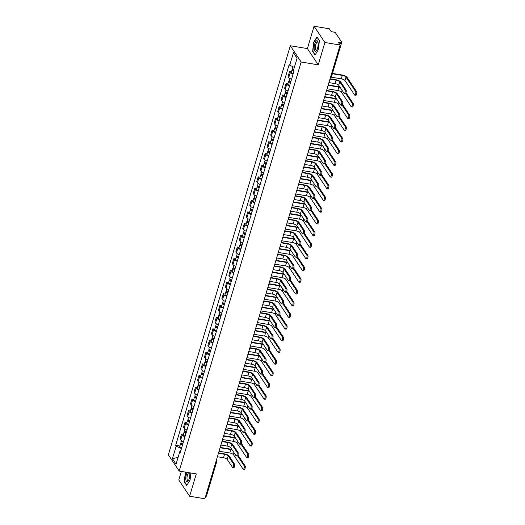 <?xml version="1.0" encoding="UTF-8"?>
<svg xmlns="http://www.w3.org/2000/svg" width="525" height="525" viewBox="0 0 525 525"><rect width="100%" height="100%" fill="white"/><g stroke="black" fill="none" stroke-linecap="round" stroke-linejoin="round"><path stroke-width="0.79" d="M181.342 471.424L178.789 479.975L189.623 496.23L204.868 498.75L340.128 45.025L324.89 42.499L314.055 26.25L307.394 48.582L290.318 45.76L168.368 454.821L179.202 471.069L301.153 62.009L318.229 64.837L324.89 42.499M314.055 26.25L329.293 28.77L331.209 31.644L333.585 32.038A1.654 0.538 16.6 0 1 335.547 32.944L341.683 42.144A1.654 0.538 16.6 0 1 341.736 42.361L331.616 76.309A1.654 0.538 -163.4 0 1 330.737 76.525M189.623 496.23L196.284 473.898L179.202 471.069M216.543 461.921A1.654 0.538 -163.4 0 1 216.595 462.138L206.476 496.086A1.654 0.538 -163.4 0 1 205.597 496.302M339.931 44.73L340.581 42.538L338.212 42.144L340.128 45.025M340.581 42.538A1.654 0.538 16.6 0 0 341.736 42.361M293.029 74.255A3.8 1.234 -163.4 0 1 290.227 72.608L289.564 71.617L288.094 76.565L288.75 77.556A3.8 1.234 16.6 0 0 291.559 79.203M291.428 71.925L289.564 71.617M289.544 85.949A3.8 1.234 -163.4 0 1 286.742 84.302L286.079 83.311L284.609 88.259L285.265 89.25A3.8 1.234 16.6 0 0 288.067 90.897M287.943 83.619L286.079 83.311M286.059 97.643A3.8 1.234 -163.4 0 1 283.257 95.996L282.594 95.005L281.118 99.947L281.781 100.938A3.8 1.234 16.6 0 0 284.583 102.585M284.458 95.307L282.594 95.005M282.575 109.331A3.8 1.234 -163.4 0 1 279.772 107.684L279.11 106.693L277.633 111.641L278.296 112.632A3.8 1.234 16.6 0 0 281.098 114.279M280.973 107.002L279.11 106.693M279.09 121.026A3.8 1.234 -163.4 0 1 276.288 119.378L275.625 118.388L274.148 123.329L274.811 124.327A3.8 1.234 16.6 0 0 277.613 125.974M277.489 118.696L275.625 118.388M275.605 132.713A3.8 1.234 -163.4 0 1 272.803 131.066L272.14 130.075L270.664 135.023L271.327 136.014A3.8 1.234 16.6 0 0 274.129 137.662M274.004 130.384L272.14 130.075M272.121 144.408A3.8 1.234 -163.4 0 1 269.312 142.761L268.656 141.77L267.179 146.718L267.842 147.709A3.8 1.234 16.6 0 0 270.644 149.356M270.513 142.078L268.656 141.77M268.636 156.102A3.8 1.234 -163.4 0 1 265.827 154.455L265.171 153.458L263.694 158.406L264.357 159.397A3.8 1.234 16.6 0 0 267.159 161.044M267.028 153.766L265.171 153.458M265.145 167.79A3.8 1.234 -163.4 0 1 262.342 166.143L261.68 165.152L260.21 170.1L260.866 171.091A3.8 1.234 16.6 0 0 263.675 172.738M263.543 165.46L261.68 165.152M261.66 179.484A3.8 1.234 -163.4 0 1 258.858 177.837L258.195 176.846L256.725 181.788L257.381 182.779A3.8 1.234 16.6 0 0 260.19 184.433M260.059 177.155L258.195 176.846M258.175 191.172A3.8 1.234 -163.4 0 1 255.373 189.525L254.71 188.534L253.24 193.482L253.897 194.473A3.8 1.234 16.6 0 0 256.699 196.12M256.574 188.843L254.71 188.534M254.691 202.867A3.8 1.234 -163.4 0 1 251.888 201.219L251.226 200.228L249.749 205.177L250.412 206.168A3.8 1.234 16.6 0 0 253.214 207.815M253.089 200.537L251.226 200.228M251.206 214.561A3.8 1.234 -163.4 0 1 248.404 212.907L247.741 211.916L246.264 216.864L246.927 217.855A3.8 1.234 16.6 0 0 249.729 219.502M249.605 212.225L247.741 211.916M247.721 226.249A3.8 1.234 -163.4 0 1 244.919 224.602L244.256 223.611L242.78 228.559L243.442 229.55A3.8 1.234 16.6 0 0 246.245 231.197M246.12 223.919L244.256 223.611M244.237 237.943A3.8 1.234 -163.4 0 1 241.434 236.296L240.772 235.305L239.295 240.247L239.958 241.238A3.8 1.234 16.6 0 0 242.76 242.885M242.629 235.613L240.772 235.305M240.752 249.631A3.8 1.234 -163.4 0 1 237.943 247.984L237.287 246.993L235.81 251.941L236.473 252.932A3.8 1.234 16.6 0 0 239.275 254.579M239.144 247.301L237.287 246.993M237.261 261.325A3.8 1.234 -163.4 0 1 234.458 259.678L233.802 258.687L232.326 263.635L232.988 264.626A3.8 1.234 16.6 0 0 235.791 266.273M235.659 258.996L233.802 258.687M233.776 273.02A3.8 1.234 -163.4 0 1 230.974 271.366L230.311 270.375L228.841 275.323L229.497 276.314A3.8 1.234 16.6 0 0 232.306 277.961M232.175 270.683L230.311 270.375M230.291 284.707A3.8 1.234 -163.4 0 1 227.489 283.06L226.826 282.069L225.356 287.017L226.012 288.008A3.8 1.234 16.6 0 0 228.821 289.656M228.69 282.378L226.826 282.069M226.807 296.402A3.8 1.234 -163.4 0 1 224.004 294.755L223.342 293.764L221.872 298.705L222.528 299.696A3.8 1.234 16.6 0 0 225.33 301.343M225.205 294.066L223.342 293.764M223.322 308.09A3.8 1.234 -163.4 0 1 220.52 306.442L219.857 305.452L218.38 310.4L219.043 311.391A3.8 1.234 16.6 0 0 221.845 313.038M221.721 305.76L219.857 305.452M219.837 319.784A3.8 1.234 -163.4 0 1 217.035 318.137L216.372 317.146L214.896 322.088L215.558 323.085A3.8 1.234 16.6 0 0 218.361 324.732M218.236 317.454L216.372 317.146M216.352 331.472A3.8 1.234 -163.4 0 1 213.55 329.825L212.887 328.834L211.411 333.782L212.074 334.773A3.8 1.234 16.6 0 0 214.876 336.42M214.751 329.142L212.887 328.834M212.868 343.166A3.8 1.234 -163.4 0 1 210.059 341.519L209.403 340.528L207.926 345.476L208.589 346.467A3.8 1.234 16.6 0 0 211.391 348.114M211.26 340.837L209.403 340.528M209.383 354.861A3.8 1.234 -163.4 0 1 206.574 353.213L205.918 352.223L204.442 357.164L205.104 358.155A3.8 1.234 16.6 0 0 207.907 359.802M207.775 352.524L205.918 352.223M205.892 366.548A3.8 1.234 -163.4 0 1 203.09 364.901L202.433 363.91L200.957 368.858L201.62 369.849A3.8 1.234 16.6 0 0 204.422 371.497M204.291 364.219L202.433 363.91M202.407 378.243A3.8 1.234 -163.4 0 1 199.605 376.596L198.942 375.605L197.472 380.546L198.128 381.537A3.8 1.234 16.6 0 0 200.937 383.191M200.806 375.913L198.942 375.605M198.923 389.931A3.8 1.234 -163.4 0 1 196.12 388.283L195.457 387.292L193.988 392.241L194.644 393.232A3.8 1.234 16.6 0 0 197.446 394.879M197.321 387.601L195.457 387.292M195.438 401.625A3.8 1.234 -163.4 0 1 192.636 399.978L191.973 398.987L190.496 403.935L191.159 404.926A3.8 1.234 16.6 0 0 193.961 406.573M193.837 399.295L191.973 398.987M191.953 413.319A3.8 1.234 -163.4 0 1 189.151 411.672L188.488 410.675L187.012 415.623L187.674 416.614A3.8 1.234 16.6 0 0 190.477 418.261M190.352 410.983L188.488 410.675M188.468 425.007A3.8 1.234 -163.4 0 1 185.666 423.36L185.003 422.369L183.527 427.317L184.19 428.308A3.8 1.234 16.6 0 0 186.992 429.955M186.867 422.678L185.003 422.369M184.984 436.702A3.8 1.234 -163.4 0 1 182.182 435.054L181.519 434.063L180.042 439.005L180.705 439.996A3.8 1.234 16.6 0 0 183.507 441.65M183.382 434.372L181.519 434.063M294.348 67.377L289.715 65.244L293.468 52.651L297.104 58.117L293.35 70.704A2.067 0.669 -163.4 0 1 292.103 69.654A2.067 0.669 -163.4 0 1 293.541 69.438L293.567 69.359M180.633 451.283L179.806 451.585L180.318 452.347L293.862 71.472L293.35 70.704M179.806 451.585L176.052 464.179L172.417 458.712L176.17 446.125L181.374 448.521L180.541 451.323M289.715 65.244L289.203 64.483L175.658 445.358L176.17 446.125M290.318 45.76L301.153 62.009M307.394 48.582L318.229 64.837M315.059 55.033L318.419 49.612L319.371 40.569L316.956 36.947L313.589 42.374L312.644 51.417L315.059 55.033M185.706 472.146L185.253 472.867L184.308 481.911L186.723 485.527L190.083 480.106L190.831 472.992M179.891 446.06L175.658 445.358M293.468 52.651L297.045 58.321M178.1 457.308L172.417 458.712M313.038 51.483L312.644 51.417M184.702 481.976L184.308 481.911M330.061 78.783L335.803 79.734A4.174 1.352 -163.4 0 1 340.764 82.012L346.06 89.959A1.903 0.656 99.4 0 1 346.126 92.118A1.903 0.656 99.4 0 1 345.24 93.562L344.242 93.397A1.903 0.656 -80.6 0 0 345.135 91.954A1.903 0.656 -80.6 0 0 345.063 89.795L339.767 81.847A3.097 1.004 16.6 0 0 336.085 80.154L329.956 79.144M339.767 81.847L338.743 85.293L344.039 93.24A1.903 0.656 -80.6 0 0 344.242 93.397M338.743 85.293A3.097 1.004 16.6 0 0 335.055 83.6L328.926 82.589M332.483 73.402L342.038 74.977A4.174 1.352 -163.4 0 1 346.999 77.26L356.633 91.711A1.903 0.656 99.4 0 1 356.698 93.863A1.903 0.656 99.4 0 1 355.806 95.307L354.808 95.143A1.903 0.656 -80.6 0 0 355.701 93.699A1.903 0.656 -80.6 0 0 355.635 91.54L346.001 77.096A3.097 1.004 16.6 0 0 342.32 75.403L332.377 73.756M331.032 77.155L341.289 78.848A3.097 1.004 16.6 0 1 344.977 80.542L354.605 94.992A1.903 0.656 -80.6 0 0 354.808 95.143M293.731 69.425A2.067 0.669 -163.4 0 1 292.484 68.381L292.976 66.747M293.462 70.337L293.134 69.963L293.613 69.832M293.219 73.625A2.067 0.669 -163.4 0 1 291.303 72.358L292.103 69.654M326.576 90.477L332.318 91.422A4.174 1.352 -163.4 0 1 337.28 93.706L342.576 101.653A1.903 0.656 99.4 0 1 342.641 103.812A1.903 0.656 99.4 0 1 341.749 105.249L340.758 105.085A1.903 0.656 -80.6 0 0 341.65 103.642A1.903 0.656 -80.6 0 0 341.578 101.489L336.282 93.542A3.097 1.004 16.6 0 0 332.601 91.849L326.471 90.832M336.282 93.542L335.252 96.987L340.554 104.934A1.903 0.656 -80.6 0 0 340.758 105.085M335.252 96.987A3.097 1.004 16.6 0 0 331.57 95.294L325.441 94.277M323.092 102.165L328.834 103.117A4.174 1.352 -163.4 0 1 333.795 105.394L339.091 113.341A1.903 0.656 99.4 0 1 339.157 115.5A1.903 0.656 99.4 0 1 338.264 116.944L337.273 116.78A1.903 0.656 -80.6 0 0 338.159 115.336A1.903 0.656 -80.6 0 0 338.093 113.177L332.798 105.23A3.097 1.004 16.6 0 0 329.109 103.537L322.987 102.526M332.798 105.23L331.767 108.682L337.07 116.629A1.903 0.656 -80.6 0 0 337.273 116.78M331.767 108.682A3.097 1.004 16.6 0 0 328.086 106.982L321.956 105.971M316.713 40.74A5.375 1.851 -80.6 0 0 314.213 46.627A5.375 1.851 -80.6 0 0 315.604 51.292A5.375 1.851 -80.6 0 0 316.641 50.308A5.375 1.851 -80.6 0 0 317.993 42.112A5.375 1.851 -80.6 0 0 316.713 40.74M318.104 42.728A4.069 1.398 -80.6 0 0 317.52 42.118A4.069 1.398 -80.6 0 0 317.277 42.138A4.069 1.398 -80.6 0 0 315.427 46.246A4.069 1.398 -80.6 0 0 316.194 50.144A4.069 1.398 -80.6 0 0 316.437 50.124A4.069 1.398 -80.6 0 0 316.942 49.757M315.23 54.764L312.9 51.273L313.819 42.512L317.08 37.255L319.358 40.674M187.241 472.402A5.375 1.851 -80.6 0 0 185.798 478.577A5.375 1.851 -80.6 0 0 187.268 481.786A5.375 1.851 -80.6 0 0 188.304 480.802A5.375 1.851 -80.6 0 0 189.702 472.808M188.856 472.664A4.069 1.398 -80.6 0 0 187.077 476.858A4.069 1.398 -80.6 0 0 187.858 480.644A4.069 1.398 -80.6 0 0 188.101 480.624A4.069 1.398 -80.6 0 0 188.606 480.25M186.893 485.258L184.564 481.766L185.482 473.005L185.988 472.192M189.768 473.222A4.069 1.398 -80.6 0 0 189.479 472.769M345.975 92.649L353.148 103.399A1.903 0.656 99.4 0 1 353.213 105.558A1.903 0.656 99.4 0 1 352.321 107.002L351.323 106.838A1.903 0.656 -80.6 0 0 352.216 105.394A1.903 0.656 -80.6 0 0 352.15 103.235L345.581 93.384M327.088 88.771L337.805 90.543A3.097 1.004 16.6 0 1 341.486 92.236L351.12 106.68A1.903 0.656 -80.6 0 0 351.323 106.838M290.916 81.342A2.067 0.669 -163.4 0 1 288.999 80.076L289.537 78.264M290.64 82.281L289.649 81.657L290.443 81.191M340.154 87.419A3.097 1.004 16.6 0 0 338.835 87.091L328.112 85.319M290.542 82.615A2.067 0.669 -163.4 0 1 288.619 81.349A2.067 0.669 -163.4 0 1 290.056 81.126L290.082 81.047M289.734 85.319A2.067 0.669 -163.4 0 1 287.818 84.046L288.619 81.349M328.223 84.965L338.553 86.671A4.174 1.352 -163.4 0 1 339.852 86.966M290.168 82.123L290.056 81.126M342.49 104.337L349.657 115.093A1.903 0.656 99.4 0 1 349.729 117.252A1.903 0.656 99.4 0 1 348.836 118.689L347.839 118.525A1.903 0.656 -80.6 0 0 348.731 117.082A1.903 0.656 -80.6 0 0 348.666 114.929L342.097 105.079M323.603 100.459L334.32 102.231A3.097 1.004 16.6 0 1 338.002 103.924L347.635 118.374A1.903 0.656 -80.6 0 0 347.839 118.525M287.431 93.037A2.067 0.669 -163.4 0 1 285.515 91.763L286.053 89.959M287.155 93.975L286.164 93.345L286.958 92.886M336.669 99.113A3.097 1.004 16.6 0 0 335.35 98.785L324.627 97.013M287.05 94.31A2.067 0.669 -163.4 0 1 285.134 93.043A2.067 0.669 -163.4 0 1 286.571 92.82L286.598 92.741M286.25 97.007A2.067 0.669 -163.4 0 1 284.327 95.74L285.134 93.043M324.732 96.653L335.068 98.365A4.174 1.352 -163.4 0 1 336.367 98.654M286.683 93.818L286.571 92.82M319.607 113.859L325.342 114.804A4.174 1.352 -163.4 0 1 330.304 117.088L335.606 125.035A1.903 0.656 99.4 0 1 335.672 127.194A1.903 0.656 99.4 0 1 334.779 128.632L333.788 128.468A1.903 0.656 -80.6 0 0 334.674 127.03A1.903 0.656 -80.6 0 0 334.609 124.871L329.313 116.924A3.097 1.004 16.6 0 0 325.625 115.231L319.502 114.214M329.313 116.924L328.283 120.369L333.585 128.317A1.903 0.656 -80.6 0 0 333.788 128.468M328.283 120.369A3.097 1.004 16.6 0 0 324.601 118.676L318.472 117.666M316.122 125.547L321.858 126.499A4.174 1.352 -163.4 0 1 326.819 128.782L332.122 136.73A1.903 0.656 99.4 0 1 332.187 138.882A1.903 0.656 99.4 0 1 331.295 140.326L330.297 140.162A1.903 0.656 -80.6 0 0 331.19 138.718A1.903 0.656 -80.6 0 0 331.124 136.559L325.828 128.612A3.097 1.004 16.6 0 0 322.14 126.919L316.017 125.908M325.828 128.612L324.798 132.064L330.094 140.011A1.903 0.656 -80.6 0 0 330.297 140.162M324.798 132.064A3.097 1.004 16.6 0 0 321.116 130.371L314.987 129.353M312.637 137.242L318.373 138.193A4.174 1.352 -163.4 0 1 323.334 140.47L328.637 148.417A1.903 0.656 99.4 0 1 328.702 150.577A1.903 0.656 99.4 0 1 327.81 152.02L326.812 151.856A1.903 0.656 -80.6 0 0 327.705 150.412A1.903 0.656 -80.6 0 0 327.639 148.253L322.343 140.306A3.097 1.004 16.6 0 0 318.655 138.613L312.526 137.596M322.343 140.306L321.313 143.752L326.609 151.699A1.903 0.656 -80.6 0 0 326.812 151.856M321.313 143.752A3.097 1.004 16.6 0 0 317.625 142.058L311.502 141.048M339.006 116.032L346.172 126.781A1.903 0.656 99.4 0 1 346.238 128.94A1.903 0.656 99.4 0 1 345.352 130.384L344.354 130.22A1.903 0.656 -80.6 0 0 345.247 128.776A1.903 0.656 -80.6 0 0 345.181 126.617L338.612 116.767M320.112 112.153L330.835 113.925A3.097 1.004 16.6 0 1 334.517 115.618L344.151 130.069A1.903 0.656 -80.6 0 0 344.354 130.22M283.946 104.731A2.067 0.669 -163.4 0 1 282.03 103.458L282.568 101.647M283.671 105.669L282.68 105.039L283.474 104.58M333.185 110.801A3.097 1.004 16.6 0 0 331.859 110.48L321.142 108.701M283.566 106.004A2.067 0.669 -163.4 0 1 281.649 104.731A2.067 0.669 -163.4 0 1 283.087 104.508L283.113 104.429M282.765 108.701A2.067 0.669 -163.4 0 1 280.842 107.428L281.649 104.731M321.248 108.347L331.577 110.053A4.174 1.352 -163.4 0 1 332.883 110.348M283.198 105.505L283.087 104.508M335.521 127.719L342.687 138.475A1.903 0.656 99.4 0 1 342.753 140.634A1.903 0.656 99.4 0 1 341.867 142.072L340.869 141.907A1.903 0.656 -80.6 0 0 341.762 140.47A1.903 0.656 -80.6 0 0 341.69 138.311L335.127 128.461M316.627 123.841L327.351 125.613A3.097 1.004 16.6 0 1 331.032 127.312L340.666 141.757A1.903 0.656 -80.6 0 0 340.869 141.907M280.462 116.419A2.067 0.669 -163.4 0 1 278.545 115.152L279.083 113.341M280.179 117.357L279.195 116.734L279.989 116.268M329.7 122.496A3.097 1.004 16.6 0 0 328.374 122.168L317.658 120.396M280.081 117.692A2.067 0.669 -163.4 0 1 278.165 116.425A2.067 0.669 -163.4 0 1 279.602 116.202L279.628 116.123M279.28 120.389A2.067 0.669 -163.4 0 1 277.358 119.123L278.165 116.425M317.763 120.035L328.092 121.748A4.174 1.352 -163.4 0 1 329.398 122.036M279.713 117.2L279.602 116.202M332.036 139.414L339.202 150.17A1.903 0.656 99.4 0 1 339.268 152.322A1.903 0.656 99.4 0 1 338.376 153.766L337.385 153.602A1.903 0.656 -80.6 0 0 338.277 152.158A1.903 0.656 -80.6 0 0 338.205 149.999L331.642 140.149M313.143 135.535L323.866 137.307A3.097 1.004 16.6 0 1 327.548 139L337.181 153.451A1.903 0.656 -80.6 0 0 337.385 153.602M276.977 128.113A2.067 0.669 -163.4 0 1 275.061 126.84L275.599 125.035M276.695 129.052L275.71 128.422L276.504 127.962M326.215 134.183A3.097 1.004 16.6 0 0 324.89 133.862L314.173 132.09M276.596 129.386A2.067 0.669 -163.4 0 1 274.68 128.113A2.067 0.669 -163.4 0 1 276.117 127.897L276.137 127.818M275.789 132.083A2.067 0.669 -163.4 0 1 273.873 130.817L274.68 128.113M314.278 131.729L324.608 133.435A4.174 1.352 -163.4 0 1 325.907 133.731M276.229 128.888L276.117 127.897M309.153 148.929L314.888 149.881A4.174 1.352 -163.4 0 1 319.85 152.165L325.146 160.112A1.903 0.656 99.4 0 1 325.218 162.271A1.903 0.656 99.4 0 1 324.325 163.708L323.328 163.544A1.903 0.656 -80.6 0 0 324.22 162.1A1.903 0.656 -80.6 0 0 324.155 159.948L318.852 152.001A3.097 1.004 16.6 0 0 315.171 150.308L309.041 149.29M318.852 152.001L317.828 155.446L323.124 163.393A1.903 0.656 -80.6 0 0 323.328 163.544M317.828 155.446A3.097 1.004 16.6 0 0 314.14 153.753L308.017 152.736M328.552 151.108L335.718 161.857A1.903 0.656 99.4 0 1 335.783 164.017A1.903 0.656 99.4 0 1 334.891 165.46L333.9 165.296A1.903 0.656 -80.6 0 0 334.786 163.852A1.903 0.656 -80.6 0 0 334.72 161.693L328.158 151.843M309.658 147.223L320.375 149.002A3.097 1.004 16.6 0 1 324.063 150.695L333.697 165.139A1.903 0.656 -80.6 0 0 333.9 165.296M273.492 139.801A2.067 0.669 -163.4 0 1 271.569 138.534L272.114 136.723M273.184 140.733L272.219 140.116L273.02 139.65M322.731 145.878A3.097 1.004 16.6 0 0 321.405 145.55L310.688 143.778M273.112 141.074A2.067 0.669 -163.4 0 1 271.195 139.808A2.067 0.669 -163.4 0 1 272.632 139.584L272.652 139.506M272.304 143.778A2.067 0.669 -163.4 0 1 270.388 142.505L271.195 139.808M310.793 143.423L321.123 145.13A4.174 1.352 -163.4 0 1 322.422 145.425M272.744 140.582L272.632 139.584M305.668 160.624L311.404 161.575A4.174 1.352 -163.4 0 1 316.365 163.852L321.661 171.8A1.903 0.656 99.4 0 1 321.733 173.959A1.903 0.656 99.4 0 1 320.841 175.402L319.843 175.238A1.903 0.656 -80.6 0 0 320.736 173.795A1.903 0.656 -80.6 0 0 320.67 171.636L315.368 163.688A3.097 1.004 16.6 0 0 311.686 161.995L305.557 160.985M315.368 163.688L314.344 167.14L319.64 175.088A1.903 0.656 -80.6 0 0 319.843 175.238M314.344 167.14A3.097 1.004 16.6 0 0 310.656 165.441L304.533 164.43M325.06 162.796L332.233 173.552A1.903 0.656 99.4 0 1 332.299 175.704A1.903 0.656 99.4 0 1 331.406 177.148L330.415 176.984A1.903 0.656 -80.6 0 0 331.301 175.54A1.903 0.656 -80.6 0 0 331.236 173.388L324.667 163.537M306.173 158.917L316.89 160.689A3.097 1.004 16.6 0 1 320.578 162.382L330.212 176.833A1.903 0.656 -80.6 0 0 330.415 176.984M270.007 151.495A2.067 0.669 -163.4 0 1 268.085 150.222L268.623 148.417M269.725 152.434L268.734 151.804L269.535 151.344M319.246 157.572A3.097 1.004 16.6 0 0 317.92 157.244L307.204 155.472M269.627 152.768A2.067 0.669 -163.4 0 1 267.704 151.502A2.067 0.669 -163.4 0 1 269.148 151.279L269.168 151.2M268.82 155.466A2.067 0.669 -163.4 0 1 266.903 154.199L267.704 151.502M307.309 155.111L317.638 156.824A4.174 1.352 -163.4 0 1 318.938 157.113M269.253 152.276L269.148 151.279M302.177 172.318L307.919 173.263A4.174 1.352 -163.4 0 1 312.88 175.547L318.176 183.494A1.903 0.656 99.4 0 1 318.242 185.653A1.903 0.656 99.4 0 1 317.356 187.09L316.358 186.926A1.903 0.656 -80.6 0 0 317.251 185.489A1.903 0.656 -80.6 0 0 317.185 183.33L311.883 175.383A3.097 1.004 16.6 0 0 308.201 173.69L302.072 172.673M311.883 175.383L310.859 178.828L316.155 186.775A1.903 0.656 -80.6 0 0 316.358 186.926M310.859 178.828A3.097 1.004 16.6 0 0 307.171 177.135L301.048 176.124M321.576 174.49L328.748 185.24A1.903 0.656 99.4 0 1 328.814 187.399A1.903 0.656 99.4 0 1 327.922 188.843L326.924 188.678A1.903 0.656 -80.6 0 0 327.817 187.235A1.903 0.656 -80.6 0 0 327.751 185.076L321.182 175.225M302.689 170.612L313.405 172.384A3.097 1.004 16.6 0 1 317.093 174.077L326.721 188.527A1.903 0.656 -80.6 0 0 326.924 188.678M266.523 163.183A2.067 0.669 -163.4 0 1 264.6 161.917L265.138 160.105M266.241 164.128L265.25 163.498L266.05 163.039M315.755 169.26A3.097 1.004 16.6 0 0 314.436 168.932L303.719 167.16M266.142 164.463A2.067 0.669 -163.4 0 1 264.219 163.19A2.067 0.669 -163.4 0 1 265.663 162.967L265.683 162.888M265.335 167.16A2.067 0.669 -163.4 0 1 263.419 165.887L264.219 163.19M303.824 166.806L314.153 168.512A4.174 1.352 -163.4 0 1 315.453 168.807M265.768 163.964L265.663 162.967M298.692 184.006L304.434 184.957A4.174 1.352 -163.4 0 1 309.396 187.241L314.692 195.182A1.903 0.656 99.4 0 1 314.757 197.341A1.903 0.656 99.4 0 1 313.871 198.785L312.874 198.621A1.903 0.656 -80.6 0 0 313.766 197.177A1.903 0.656 -80.6 0 0 313.694 195.018L308.398 187.071A3.097 1.004 16.6 0 0 304.717 185.377L298.587 184.367M308.398 187.071L307.368 190.523L312.67 198.47A1.903 0.656 -80.6 0 0 312.874 198.621M307.368 190.523A3.097 1.004 16.6 0 0 303.686 188.829L297.557 187.812M318.091 186.178L325.264 196.934A1.903 0.656 99.4 0 1 325.329 199.093A1.903 0.656 99.4 0 1 324.437 200.53L323.439 200.366A1.903 0.656 -80.6 0 0 324.332 198.929A1.903 0.656 -80.6 0 0 324.266 196.77L317.697 186.92M299.204 182.3L309.921 184.072A3.097 1.004 16.6 0 1 313.609 185.771L323.236 200.215A1.903 0.656 -80.6 0 0 323.439 200.366M263.032 174.877A2.067 0.669 -163.4 0 1 261.115 173.611L261.653 171.8M262.756 175.816L261.765 175.192L262.559 174.727M312.27 180.954A3.097 1.004 16.6 0 0 310.951 180.626L300.228 178.854M262.658 176.151A2.067 0.669 -163.4 0 1 260.735 174.884A2.067 0.669 -163.4 0 1 262.172 174.661L262.198 174.582M261.85 178.848A2.067 0.669 -163.4 0 1 259.934 177.581L260.735 174.884M300.339 178.493L310.669 180.206A4.174 1.352 -163.4 0 1 311.968 180.495M262.283 175.658L262.172 174.661M295.207 195.7L300.95 196.645A4.174 1.352 -163.4 0 1 305.911 198.929L311.207 206.876A1.903 0.656 99.4 0 1 311.272 209.035A1.903 0.656 99.4 0 1 310.38 210.479L309.389 210.315A1.903 0.656 -80.6 0 0 310.282 208.871A1.903 0.656 -80.6 0 0 310.209 206.712L304.913 198.765A3.097 1.004 16.6 0 0 301.232 197.072L295.103 196.055M304.913 198.765L303.883 202.21L309.186 210.157A1.903 0.656 -80.6 0 0 309.389 210.315M303.883 202.21A3.097 1.004 16.6 0 0 300.202 200.517L294.072 199.507M314.606 197.873L321.772 208.622A1.903 0.656 99.4 0 1 321.845 210.781A1.903 0.656 99.4 0 1 320.952 212.225L319.955 212.061A1.903 0.656 -80.6 0 0 320.847 210.617A1.903 0.656 -80.6 0 0 320.782 208.458L314.213 198.607M295.719 193.994L306.436 195.766A3.097 1.004 16.6 0 1 310.118 197.459L319.751 211.91A1.903 0.656 -80.6 0 0 319.955 212.061M259.547 186.572A2.067 0.669 -163.4 0 1 257.631 185.299L258.169 183.494M259.271 187.51L258.28 186.88L259.074 186.421M308.785 192.642A3.097 1.004 16.6 0 0 307.466 192.321L296.743 190.549M259.166 187.845A2.067 0.669 -163.4 0 1 257.25 186.572A2.067 0.669 -163.4 0 1 258.687 186.349L258.713 186.277M258.366 190.542A2.067 0.669 -163.4 0 1 256.443 189.269L257.25 186.572M296.855 190.188L307.184 191.894A4.174 1.352 -163.4 0 1 308.483 192.189M258.799 187.346L258.687 186.349M291.723 207.388L297.458 208.34A4.174 1.352 -163.4 0 1 302.426 210.623L307.722 218.571A1.903 0.656 99.4 0 1 307.788 220.723A1.903 0.656 99.4 0 1 306.895 222.167L305.904 222.003A1.903 0.656 -80.6 0 0 306.79 220.559A1.903 0.656 -80.6 0 0 306.725 218.407L301.429 210.459A3.097 1.004 16.6 0 0 297.741 208.76L291.618 207.749M301.429 210.459L300.398 213.905L305.701 221.852A1.903 0.656 -80.6 0 0 305.904 222.003M300.398 213.905A3.097 1.004 16.6 0 0 296.717 212.212L290.588 211.194M311.122 209.56L318.288 220.316A1.903 0.656 99.4 0 1 318.36 222.475A1.903 0.656 99.4 0 1 317.467 223.919L316.47 223.748A1.903 0.656 -80.6 0 0 317.363 222.311A1.903 0.656 -80.6 0 0 317.297 220.152L310.728 210.302M292.235 205.682L302.951 207.46A3.097 1.004 16.6 0 1 306.633 209.153L316.267 223.598A1.903 0.656 -80.6 0 0 316.47 223.748M256.062 198.26A2.067 0.669 -163.4 0 1 254.146 196.993L254.684 195.182M255.787 199.198L254.796 198.575L255.59 198.109M305.301 204.337A3.097 1.004 16.6 0 0 303.975 204.008L293.258 202.237M255.682 199.533A2.067 0.669 -163.4 0 1 253.765 198.266A2.067 0.669 -163.4 0 1 255.202 198.043L255.229 197.964M254.881 202.237A2.067 0.669 -163.4 0 1 252.958 200.963L253.765 198.266M293.363 201.882L303.699 203.588A4.174 1.352 -163.4 0 1 304.999 203.877M255.314 199.041L255.202 198.043M288.238 219.082L293.974 220.034A4.174 1.352 -163.4 0 1 298.935 222.311L304.238 230.258A1.903 0.656 99.4 0 1 304.303 232.418A1.903 0.656 99.4 0 1 303.411 233.861L302.413 233.697A1.903 0.656 -80.6 0 0 303.306 232.253A1.903 0.656 -80.6 0 0 303.24 230.094L297.944 222.147A3.097 1.004 16.6 0 0 294.256 220.454L288.133 219.443M297.944 222.147L296.914 225.599L302.21 233.546A1.903 0.656 -80.6 0 0 302.413 233.697M296.914 225.599A3.097 1.004 16.6 0 0 293.232 223.899L287.103 222.889M307.637 221.255L314.803 232.011A1.903 0.656 99.4 0 1 314.869 234.163A1.903 0.656 99.4 0 1 313.983 235.607L312.985 235.443A1.903 0.656 -80.6 0 0 313.878 233.999A1.903 0.656 -80.6 0 0 313.812 231.847L307.243 221.99M288.743 217.376L299.467 219.148A3.097 1.004 16.6 0 1 303.148 220.841L312.782 235.292A1.903 0.656 -80.6 0 0 312.985 235.443M252.577 209.954A2.067 0.669 -163.4 0 1 250.661 208.681L251.199 206.876M252.295 210.893L251.311 210.262L252.105 209.803M301.816 216.024A3.097 1.004 16.6 0 0 300.49 215.703L289.774 213.931M252.197 211.227A2.067 0.669 -163.4 0 1 250.281 209.961A2.067 0.669 -163.4 0 1 251.718 209.738L251.744 209.659M251.396 213.924A2.067 0.669 -163.4 0 1 249.473 212.658L250.281 209.961M289.879 213.57L300.208 215.276A4.174 1.352 -163.4 0 1 301.514 215.572M251.829 210.735L251.718 209.738M284.753 230.777L290.489 231.722A4.174 1.352 -163.4 0 1 295.45 234.006L300.753 241.953A1.903 0.656 99.4 0 1 300.818 244.112A1.903 0.656 99.4 0 1 299.926 245.549L298.928 245.385A1.903 0.656 -80.6 0 0 299.821 243.948A1.903 0.656 -80.6 0 0 299.755 241.789L294.459 233.842A3.097 1.004 16.6 0 0 290.771 232.148L284.648 231.131M294.459 233.842L293.429 237.287L298.725 245.234A1.903 0.656 -80.6 0 0 298.928 245.385M293.429 237.287A3.097 1.004 16.6 0 0 289.748 235.594L283.618 234.583M304.152 232.949L311.318 243.698A1.903 0.656 99.4 0 1 311.384 245.857A1.903 0.656 99.4 0 1 310.498 247.301L309.501 247.137A1.903 0.656 -80.6 0 0 310.393 245.693A1.903 0.656 -80.6 0 0 310.321 243.534L303.758 233.684M285.259 229.071L295.982 230.843A3.097 1.004 16.6 0 1 299.663 232.536L309.297 246.98A1.903 0.656 -80.6 0 0 309.501 247.137M249.093 221.642A2.067 0.669 -163.4 0 1 247.177 220.375L247.715 218.564M248.811 222.58L247.826 221.957L248.62 221.498M298.331 227.719A3.097 1.004 16.6 0 0 297.006 227.391L286.289 225.619M248.712 222.922A2.067 0.669 -163.4 0 1 246.796 221.648A2.067 0.669 -163.4 0 1 248.233 221.425L248.259 221.347M247.912 225.619A2.067 0.669 -163.4 0 1 245.989 224.346L246.796 221.648M286.394 225.264L296.723 226.971A4.174 1.352 -163.4 0 1 298.029 227.266M248.345 222.423L248.233 221.425M281.269 242.465L287.004 243.416A4.174 1.352 -163.4 0 1 291.966 245.693L297.268 253.641A1.903 0.656 99.4 0 1 297.334 255.8A1.903 0.656 99.4 0 1 296.441 257.243L295.444 257.079A1.903 0.656 -80.6 0 0 296.336 255.636A1.903 0.656 -80.6 0 0 296.271 253.477L290.975 245.529A3.097 1.004 16.6 0 0 287.287 243.836L281.157 242.826M290.975 245.529L289.944 248.981L295.24 256.928A1.903 0.656 -80.6 0 0 295.444 257.079M289.944 248.981A3.097 1.004 16.6 0 0 286.256 247.288L280.133 246.271M300.668 244.637L307.834 255.393A1.903 0.656 99.4 0 1 307.899 257.552A1.903 0.656 99.4 0 1 307.007 258.989L306.016 258.825A1.903 0.656 -80.6 0 0 306.908 257.388A1.903 0.656 -80.6 0 0 306.836 255.229L300.274 245.378M281.774 240.758L292.497 242.53A3.097 1.004 16.6 0 1 296.179 244.223L305.812 258.674A1.903 0.656 -80.6 0 0 306.016 258.825M245.608 233.336A2.067 0.669 -163.4 0 1 243.685 232.07L244.23 230.258M245.326 234.275L244.342 233.645L245.136 233.185M294.847 239.413A3.097 1.004 16.6 0 0 293.521 239.085L282.804 237.313M245.227 234.609A2.067 0.669 -163.4 0 1 243.311 233.343A2.067 0.669 -163.4 0 1 244.748 233.12L244.768 233.041M244.42 237.307A2.067 0.669 -163.4 0 1 242.504 236.04L243.311 233.343M282.909 236.952L293.239 238.665A4.174 1.352 -163.4 0 1 294.538 238.954M244.86 234.117L244.748 233.12M277.784 254.159L283.52 255.104A4.174 1.352 -163.4 0 1 288.481 257.388L293.777 265.335A1.903 0.656 99.4 0 1 293.849 267.494A1.903 0.656 99.4 0 1 292.957 268.938L291.959 268.767A1.903 0.656 -80.6 0 0 292.852 267.33A1.903 0.656 -80.6 0 0 292.786 265.171L287.483 257.224A3.097 1.004 16.6 0 0 283.802 255.531L277.673 254.513M287.483 257.224L286.46 260.669L291.756 268.616A1.903 0.656 -80.6 0 0 291.959 268.767M286.46 260.669A3.097 1.004 16.6 0 0 282.772 258.976L276.649 257.965M297.183 256.331L304.349 267.081A1.903 0.656 99.4 0 1 304.415 269.24A1.903 0.656 99.4 0 1 303.522 270.683L302.531 270.519A1.903 0.656 -80.6 0 0 303.417 269.076A1.903 0.656 -80.6 0 0 303.352 266.917L296.783 257.066M278.289 252.453L289.006 254.225A3.097 1.004 16.6 0 1 292.694 255.918L302.328 270.368A1.903 0.656 -80.6 0 0 302.531 270.519M242.123 245.031A2.067 0.669 -163.4 0 1 240.201 243.757L240.745 241.946M241.815 245.963L240.85 245.339L241.651 244.88M291.362 251.101A3.097 1.004 16.6 0 0 290.036 250.779L279.32 249.001M241.743 246.304A2.067 0.669 -163.4 0 1 239.82 245.031A2.067 0.669 -163.4 0 1 241.264 244.808L241.283 244.735M240.936 249.001A2.067 0.669 -163.4 0 1 239.019 247.728L239.82 245.031M279.425 248.647L289.754 250.353A4.174 1.352 -163.4 0 1 291.053 250.648M241.375 245.805L241.264 244.808M274.293 265.847L280.035 266.798A4.174 1.352 -163.4 0 1 284.996 269.082L290.292 277.029A1.903 0.656 99.4 0 1 290.364 279.182A1.903 0.656 99.4 0 1 289.472 280.626L288.474 280.462A1.903 0.656 -80.6 0 0 289.367 279.018A1.903 0.656 -80.6 0 0 289.301 276.865L283.999 268.918A3.097 1.004 16.6 0 0 280.317 267.218L274.188 266.208M283.999 268.918L282.975 272.363L288.271 280.311A1.903 0.656 -80.6 0 0 288.474 280.462M282.975 272.363A3.097 1.004 16.6 0 0 279.287 270.67L273.164 269.653M293.692 268.019L300.864 278.775A1.903 0.656 99.4 0 1 300.93 280.934A1.903 0.656 99.4 0 1 300.037 282.378L299.047 282.207A1.903 0.656 -80.6 0 0 299.933 280.77A1.903 0.656 -80.6 0 0 299.867 278.611L293.298 268.761M274.805 264.141L285.521 265.919A3.097 1.004 16.6 0 1 289.209 267.612L298.837 282.056A1.903 0.656 -80.6 0 0 299.047 282.207M238.639 256.718A2.067 0.669 -163.4 0 1 236.716 255.452L237.254 253.641M238.357 257.657L237.366 257.033L238.166 256.567M287.871 262.795A3.097 1.004 16.6 0 0 286.552 262.467L275.835 260.695M238.258 257.992A2.067 0.669 -163.4 0 1 236.335 256.725A2.067 0.669 -163.4 0 1 237.779 256.502L237.799 256.423M237.451 260.689A2.067 0.669 -163.4 0 1 235.535 259.422L236.335 256.725M275.94 260.334L286.269 262.047A4.174 1.352 -163.4 0 1 287.569 262.336M237.884 257.499L237.779 256.502M270.808 277.541L276.55 278.493A4.174 1.352 -163.4 0 1 281.512 280.77L286.808 288.717A1.903 0.656 99.4 0 1 286.873 290.876A1.903 0.656 99.4 0 1 285.987 292.32L284.99 292.156A1.903 0.656 -80.6 0 0 285.882 290.712A1.903 0.656 -80.6 0 0 285.817 288.553L280.514 280.606A3.097 1.004 16.6 0 0 276.832 278.913L270.703 277.902M280.514 280.606L279.49 284.051L284.786 291.998A1.903 0.656 -80.6 0 0 284.99 292.156M279.49 284.051A3.097 1.004 16.6 0 0 275.802 282.358L269.673 281.348M290.207 279.713L297.38 290.469A1.903 0.656 99.4 0 1 297.445 292.622A1.903 0.656 99.4 0 1 296.553 294.066L295.555 293.902A1.903 0.656 -80.6 0 0 296.448 292.458A1.903 0.656 -80.6 0 0 296.382 290.305L289.813 280.448M271.32 275.835L282.037 277.607A3.097 1.004 16.6 0 1 285.725 279.3L295.352 293.751A1.903 0.656 -80.6 0 0 295.555 293.902M235.154 268.413A2.067 0.669 -163.4 0 1 233.231 267.14L233.769 265.335M234.872 269.351L233.881 268.721L234.682 268.262M284.386 274.483A3.097 1.004 16.6 0 0 283.067 274.162L272.344 272.39M234.773 269.686A2.067 0.669 -163.4 0 1 232.851 268.413A2.067 0.669 -163.4 0 1 234.288 268.196L234.314 268.118M233.966 272.383A2.067 0.669 -163.4 0 1 232.05 271.117L232.851 268.413M272.455 272.029L282.785 273.735A4.174 1.352 -163.4 0 1 284.084 274.03M234.399 269.187L234.288 268.196M267.323 289.236L273.066 290.181A4.174 1.352 -163.4 0 1 278.027 292.464L283.323 300.412A1.903 0.656 99.4 0 1 283.388 302.571A1.903 0.656 99.4 0 1 282.502 304.008L281.505 303.844A1.903 0.656 -80.6 0 0 282.397 302.4A1.903 0.656 -80.6 0 0 282.325 300.248L277.029 292.3A3.097 1.004 16.6 0 0 273.348 290.607L267.218 289.59M277.029 292.3L275.999 295.746L281.302 303.693A1.903 0.656 -80.6 0 0 281.505 303.844M275.999 295.746A3.097 1.004 16.6 0 0 272.317 294.053L266.188 293.042M286.722 291.408L293.895 302.157A1.903 0.656 99.4 0 1 293.961 304.316A1.903 0.656 99.4 0 1 293.068 305.76L292.071 305.596A1.903 0.656 -80.6 0 0 292.963 304.152A1.903 0.656 -80.6 0 0 292.897 301.993L286.328 292.143M267.835 287.529L278.552 289.301A3.097 1.004 16.6 0 1 282.24 290.994L291.867 305.438A1.903 0.656 -80.6 0 0 292.071 305.596M231.663 280.101A2.067 0.669 -163.4 0 1 229.747 278.834L230.285 277.023M231.387 281.039L230.396 280.416L231.19 279.95M280.901 286.178A3.097 1.004 16.6 0 0 279.582 285.849L268.859 284.077M231.289 281.38A2.067 0.669 -163.4 0 1 229.366 280.107A2.067 0.669 -163.4 0 1 230.803 279.884L230.829 279.805M230.482 284.077A2.067 0.669 -163.4 0 1 228.565 282.804L229.366 280.107M268.971 283.723L279.3 285.429A4.174 1.352 -163.4 0 1 280.599 285.725M230.915 280.882L230.803 279.884M263.839 300.923L269.581 301.875A4.174 1.352 -163.4 0 1 274.542 304.152L279.838 312.099A1.903 0.656 99.4 0 1 279.904 314.258A1.903 0.656 99.4 0 1 279.011 315.702L278.02 315.538A1.903 0.656 -80.6 0 0 278.906 314.094A1.903 0.656 -80.6 0 0 278.841 311.935L273.545 303.988A3.097 1.004 16.6 0 0 269.857 302.295L263.734 301.284M273.545 303.988L272.514 307.44L277.817 315.387A1.903 0.656 -80.6 0 0 278.02 315.538M272.514 307.44A3.097 1.004 16.6 0 0 268.833 305.747L262.703 304.73M283.238 303.096L290.404 313.852A1.903 0.656 99.4 0 1 290.476 316.011A1.903 0.656 99.4 0 1 289.583 317.448L288.586 317.284A1.903 0.656 -80.6 0 0 289.478 315.84A1.903 0.656 -80.6 0 0 289.413 313.688L282.844 303.837M264.351 299.217L275.067 300.989A3.097 1.004 16.6 0 1 278.749 302.682L288.382 317.133A1.903 0.656 -80.6 0 0 288.586 317.284M228.178 291.795A2.067 0.669 -163.4 0 1 226.262 290.528L226.8 288.717M227.902 292.733L226.912 292.103L227.706 291.644M277.417 297.872A3.097 1.004 16.6 0 0 276.098 297.544L265.374 295.772M227.798 293.068A2.067 0.669 -163.4 0 1 225.881 291.802A2.067 0.669 -163.4 0 1 227.318 291.578L227.345 291.5M226.997 295.765A2.067 0.669 -163.4 0 1 225.074 294.499L225.881 291.802M265.486 295.411L275.815 297.124A4.174 1.352 -163.4 0 1 277.115 297.412M227.43 292.576L227.318 291.578M260.354 312.618L266.09 313.563A4.174 1.352 -163.4 0 1 271.058 315.847L276.353 323.794A1.903 0.656 99.4 0 1 276.419 325.953A1.903 0.656 99.4 0 1 275.527 327.397L274.536 327.226A1.903 0.656 -80.6 0 0 275.422 325.789A1.903 0.656 -80.6 0 0 275.356 323.63L270.06 315.683A3.097 1.004 16.6 0 0 266.372 313.989L260.249 312.972M270.06 315.683L269.03 319.128L274.332 327.075A1.903 0.656 -80.6 0 0 274.536 327.226M269.03 319.128A3.097 1.004 16.6 0 0 265.348 317.435L259.219 316.424M279.753 314.79L286.919 325.539A1.903 0.656 99.4 0 1 286.991 327.698A1.903 0.656 99.4 0 1 286.099 329.142L285.101 328.978A1.903 0.656 -80.6 0 0 285.994 327.534A1.903 0.656 -80.6 0 0 285.928 325.375L279.359 315.525M260.866 310.912L271.582 312.683A3.097 1.004 16.6 0 1 275.264 314.377L284.898 328.827A1.903 0.656 -80.6 0 0 285.101 328.978M224.693 303.489A2.067 0.669 -163.4 0 1 222.777 302.216L223.315 300.405M224.418 304.428L223.427 303.798L224.221 303.338M273.932 309.56A3.097 1.004 16.6 0 0 272.606 309.238L261.89 307.46M224.313 304.762A2.067 0.669 -163.4 0 1 222.397 303.489A2.067 0.669 -163.4 0 1 223.834 303.266L223.86 303.188M223.512 307.46A2.067 0.669 -163.4 0 1 221.589 306.187L222.397 303.489M261.995 307.105L272.331 308.812A4.174 1.352 -163.4 0 1 273.63 309.107M223.945 304.264L223.834 303.266M256.869 324.306L262.605 325.257A4.174 1.352 -163.4 0 1 267.566 327.541L272.869 335.488A1.903 0.656 99.4 0 1 272.934 337.641A1.903 0.656 99.4 0 1 272.042 339.084L271.044 338.92A1.903 0.656 -80.6 0 0 271.937 337.477A1.903 0.656 -80.6 0 0 271.871 335.317L266.575 327.37A3.097 1.004 16.6 0 0 262.887 325.677L256.764 324.667M266.575 327.37L265.545 330.822L270.841 338.769A1.903 0.656 -80.6 0 0 271.044 338.92M265.545 330.822A3.097 1.004 16.6 0 0 261.863 329.129L255.734 328.112M276.268 326.478L283.434 337.234A1.903 0.656 99.4 0 1 283.5 339.393A1.903 0.656 99.4 0 1 282.614 340.83L281.617 340.666A1.903 0.656 -80.6 0 0 282.509 339.229A1.903 0.656 -80.6 0 0 282.443 337.07L275.874 327.219M257.375 322.599L268.098 324.378A3.097 1.004 16.6 0 1 271.779 326.071L281.413 340.515A1.903 0.656 -80.6 0 0 281.617 340.666M221.209 315.177A2.067 0.669 -163.4 0 1 219.293 313.911L219.831 312.099M220.927 316.116L219.942 315.492L220.736 315.026M270.447 321.254A3.097 1.004 16.6 0 0 269.122 320.926L258.405 319.154M220.828 316.45A2.067 0.669 -163.4 0 1 218.912 315.184A2.067 0.669 -163.4 0 1 220.349 314.961L220.375 314.882M220.027 319.147A2.067 0.669 -163.4 0 1 218.105 317.881L218.912 315.184M258.51 318.793L268.839 320.506A4.174 1.352 -163.4 0 1 270.145 320.795M220.461 315.958L220.349 314.961M253.385 336L259.12 336.952A4.174 1.352 -163.4 0 1 264.082 339.229L269.384 347.176A1.903 0.656 99.4 0 1 269.45 349.335A1.903 0.656 99.4 0 1 268.557 350.779L267.56 350.615A1.903 0.656 -80.6 0 0 268.452 349.171A1.903 0.656 -80.6 0 0 268.387 347.012L263.091 339.065A3.097 1.004 16.6 0 0 259.402 337.372L253.28 336.361M263.091 339.065L262.06 342.51L267.356 350.457A1.903 0.656 -80.6 0 0 267.56 350.615M262.06 342.51A3.097 1.004 16.6 0 0 258.379 340.817L252.249 339.806M272.783 338.172L279.95 348.928A1.903 0.656 99.4 0 1 280.015 351.081A1.903 0.656 99.4 0 1 279.129 352.524L278.132 352.36A1.903 0.656 -80.6 0 0 279.024 350.917A1.903 0.656 -80.6 0 0 278.952 348.758L272.39 338.907M253.89 334.294L264.613 336.066A3.097 1.004 16.6 0 1 268.295 337.759L277.928 352.209A1.903 0.656 -80.6 0 0 278.132 352.36M217.724 326.872A2.067 0.669 -163.4 0 1 215.808 325.598L216.346 323.794M217.442 327.81L216.457 327.18L217.252 326.721M266.963 332.942A3.097 1.004 16.6 0 0 265.637 332.62L254.92 330.848M217.343 328.145A2.067 0.669 -163.4 0 1 215.427 326.872A2.067 0.669 -163.4 0 1 216.864 326.655L216.884 326.576M216.543 330.842A2.067 0.669 -163.4 0 1 214.62 329.575L215.427 326.872M255.025 330.488L265.355 332.194A4.174 1.352 -163.4 0 1 266.661 332.489M216.976 327.646L216.864 326.655M249.9 347.694L255.636 348.639A4.174 1.352 -163.4 0 1 260.597 350.923L265.899 358.87A1.903 0.656 99.4 0 1 265.965 361.029A1.903 0.656 99.4 0 1 265.072 362.467L264.075 362.303A1.903 0.656 -80.6 0 0 264.967 360.859A1.903 0.656 -80.6 0 0 264.902 358.706L259.599 350.759A3.097 1.004 16.6 0 0 255.918 349.066L249.788 348.049M259.599 350.759L258.576 354.204L263.872 362.152A1.903 0.656 -80.6 0 0 264.075 362.303M258.576 354.204A3.097 1.004 16.6 0 0 254.887 352.511L248.765 351.494M269.299 349.867L276.465 360.616A1.903 0.656 99.4 0 1 276.531 362.775A1.903 0.656 99.4 0 1 275.638 364.219L274.647 364.055A1.903 0.656 -80.6 0 0 275.533 362.611A1.903 0.656 -80.6 0 0 275.467 360.452L268.905 350.602M250.405 345.988L261.122 347.76A3.097 1.004 16.6 0 1 264.81 349.453L274.444 363.897A1.903 0.656 -80.6 0 0 274.647 364.055M214.239 338.559A2.067 0.669 -163.4 0 1 212.317 337.293L212.861 335.482M213.957 339.498L212.966 338.874L213.767 338.408M263.478 344.636A3.097 1.004 16.6 0 0 262.152 344.308L251.436 342.536M213.859 339.833A2.067 0.669 -163.4 0 1 211.942 338.566A2.067 0.669 -163.4 0 1 213.38 338.343L213.399 338.264M213.052 342.536A2.067 0.669 -163.4 0 1 211.135 341.263L211.942 338.566M251.541 342.182L261.87 343.888A4.174 1.352 -163.4 0 1 263.169 344.183M213.491 339.34L213.38 338.343M246.415 359.382L252.151 360.334A4.174 1.352 -163.4 0 1 257.112 362.611L262.408 370.558A1.903 0.656 99.4 0 1 262.48 372.717A1.903 0.656 99.4 0 1 261.588 374.161L260.59 373.997A1.903 0.656 -80.6 0 0 261.483 372.553A1.903 0.656 -80.6 0 0 261.417 370.394L256.115 362.447A3.097 1.004 16.6 0 0 252.433 360.754L246.304 359.743M256.115 362.447L255.091 365.899L260.387 373.846A1.903 0.656 -80.6 0 0 260.59 373.997M255.091 365.899A3.097 1.004 16.6 0 0 251.403 364.199L245.28 363.188M265.808 361.554L272.98 372.31A1.903 0.656 99.4 0 1 273.046 374.469A1.903 0.656 99.4 0 1 272.153 375.907L271.162 375.742A1.903 0.656 -80.6 0 0 272.048 374.299A1.903 0.656 -80.6 0 0 271.983 372.146L265.414 362.296M246.921 357.676L257.637 359.448A3.097 1.004 16.6 0 1 261.325 361.141L270.959 375.592A1.903 0.656 -80.6 0 0 271.162 375.742M210.755 350.254A2.067 0.669 -163.4 0 1 208.832 348.981L209.37 347.176M210.446 351.186L209.482 350.562L210.282 350.103M259.993 356.331A3.097 1.004 16.6 0 0 258.668 356.002L247.951 354.231M210.374 351.527A2.067 0.669 -163.4 0 1 208.451 350.26A2.067 0.669 -163.4 0 1 209.895 350.037L209.915 349.958M209.567 354.224A2.067 0.669 -163.4 0 1 207.651 352.958L208.451 350.26M248.056 353.87L258.385 355.583A4.174 1.352 -163.4 0 1 259.685 355.871M210.007 351.035L209.895 350.037M242.924 371.077L248.666 372.022A4.174 1.352 -163.4 0 1 253.627 374.305L258.923 382.252A1.903 0.656 99.4 0 1 258.989 384.412A1.903 0.656 99.4 0 1 258.103 385.849L257.106 385.685A1.903 0.656 -80.6 0 0 257.998 384.248A1.903 0.656 -80.6 0 0 257.933 382.088L252.63 374.141A3.097 1.004 16.6 0 0 248.948 372.448L242.819 371.431M252.63 374.141L251.606 377.587L256.902 385.534A1.903 0.656 -80.6 0 0 257.106 385.685M251.606 377.587A3.097 1.004 16.6 0 0 247.918 375.893L241.795 374.883M262.323 373.249L269.496 383.998A1.903 0.656 99.4 0 1 269.561 386.157A1.903 0.656 99.4 0 1 268.669 387.601L267.671 387.437A1.903 0.656 -80.6 0 0 268.564 385.993A1.903 0.656 -80.6 0 0 268.498 383.834L261.929 373.984M243.436 369.37L254.152 371.142A3.097 1.004 16.6 0 1 257.841 372.835L267.468 387.286A1.903 0.656 -80.6 0 0 267.671 387.437M207.27 361.942A2.067 0.669 -163.4 0 1 205.347 360.675L205.885 358.864M206.988 362.887L205.997 362.257L206.798 361.797M256.502 368.018A3.097 1.004 16.6 0 0 255.183 367.697L244.466 365.918M206.889 363.221A2.067 0.669 -163.4 0 1 204.967 361.948A2.067 0.669 -163.4 0 1 206.41 361.725L206.43 361.646M206.082 365.918A2.067 0.669 -163.4 0 1 204.166 364.645L204.967 361.948M244.571 365.564L254.901 367.27A4.174 1.352 -163.4 0 1 256.2 367.566M206.515 362.723L206.41 361.725M239.439 382.764L245.182 383.716A4.174 1.352 -163.4 0 1 250.143 386L255.439 393.947A1.903 0.656 99.4 0 1 255.504 396.099A1.903 0.656 99.4 0 1 254.618 397.543L253.621 397.379A1.903 0.656 -80.6 0 0 254.513 395.935A1.903 0.656 -80.6 0 0 254.441 393.776L249.145 385.829A3.097 1.004 16.6 0 0 245.464 384.136L239.334 383.125M249.145 385.829L248.122 389.281L253.418 397.228A1.903 0.656 -80.6 0 0 253.621 397.379M248.122 389.281A3.097 1.004 16.6 0 0 244.433 387.588L238.304 386.571M258.838 384.937L266.011 395.692A1.903 0.656 99.4 0 1 266.077 397.852A1.903 0.656 99.4 0 1 265.184 399.289L264.187 399.125A1.903 0.656 -80.6 0 0 265.079 397.688A1.903 0.656 -80.6 0 0 265.013 395.528L258.444 385.678M239.951 381.058L250.668 382.83A3.097 1.004 16.6 0 1 254.356 384.53L263.983 398.974A1.903 0.656 -80.6 0 0 264.187 399.125M203.785 373.636A2.067 0.669 -163.4 0 1 201.863 372.369L202.401 370.558M203.503 374.574L202.512 373.951L203.313 373.485M253.017 379.713A3.097 1.004 16.6 0 0 251.698 379.385L240.975 377.613M203.405 374.909A2.067 0.669 -163.4 0 1 201.482 373.642A2.067 0.669 -163.4 0 1 202.919 373.419L202.945 373.341M202.598 377.606A2.067 0.669 -163.4 0 1 200.681 376.34L201.482 373.642M241.087 377.252L251.416 378.965A4.174 1.352 -163.4 0 1 252.715 379.253M203.031 374.417L202.919 373.419M235.955 394.459L241.697 395.41A4.174 1.352 -163.4 0 1 246.658 397.688L251.954 405.635A1.903 0.656 99.4 0 1 252.02 407.794A1.903 0.656 99.4 0 1 251.127 409.238L250.136 409.073A1.903 0.656 -80.6 0 0 251.029 407.63A1.903 0.656 -80.6 0 0 250.957 405.471L245.661 397.523A3.097 1.004 16.6 0 0 241.979 395.83L235.85 394.813M245.661 397.523L244.63 400.969L249.933 408.916A1.903 0.656 -80.6 0 0 250.136 409.073M244.63 400.969A3.097 1.004 16.6 0 0 240.949 399.276L234.819 398.265M255.353 396.631L262.526 407.387A1.903 0.656 99.4 0 1 262.592 409.539A1.903 0.656 99.4 0 1 261.699 410.983L260.702 410.819A1.903 0.656 -80.6 0 0 261.594 409.375A1.903 0.656 -80.6 0 0 261.529 407.216L254.96 397.366M236.467 392.752L247.183 394.524A3.097 1.004 16.6 0 1 250.865 396.217L260.498 410.668A1.903 0.656 -80.6 0 0 260.702 410.819M200.294 385.33A2.067 0.669 -163.4 0 1 198.378 384.057L198.916 382.252M200.018 386.269L199.027 385.639L199.822 385.179M249.532 391.401A3.097 1.004 16.6 0 0 248.213 391.079L237.49 389.307M199.92 386.603A2.067 0.669 -163.4 0 1 197.997 385.33A2.067 0.669 -163.4 0 1 199.434 385.114L199.461 385.035M199.113 389.301A2.067 0.669 -163.4 0 1 197.197 388.034L197.997 385.33M237.602 388.946L247.931 390.652A4.174 1.352 -163.4 0 1 249.231 390.948M199.546 386.105L199.434 385.114M232.47 406.147L238.212 407.098A4.174 1.352 -163.4 0 1 243.173 409.382L248.469 417.329A1.903 0.656 99.4 0 1 248.535 419.482A1.903 0.656 99.4 0 1 247.643 420.925L246.652 420.761A1.903 0.656 -80.6 0 0 247.537 419.317A1.903 0.656 -80.6 0 0 247.472 417.165L242.176 409.218A3.097 1.004 16.6 0 0 238.488 407.518L232.365 406.508M242.176 409.218L241.146 412.663L246.448 420.61A1.903 0.656 -80.6 0 0 246.652 420.761M241.146 412.663A3.097 1.004 16.6 0 0 237.464 410.97L231.335 409.953M251.869 408.325L259.035 419.075A1.903 0.656 99.4 0 1 259.107 421.234A1.903 0.656 99.4 0 1 258.215 422.678L257.217 422.513A1.903 0.656 -80.6 0 0 258.11 421.07A1.903 0.656 -80.6 0 0 258.044 418.911L251.475 409.06M232.982 404.44L243.698 406.219A3.097 1.004 16.6 0 1 247.38 407.912L257.014 422.356A1.903 0.656 -80.6 0 0 257.217 422.513M196.809 397.018A2.067 0.669 -163.4 0 1 194.893 395.752L195.431 393.94M196.534 397.957L195.543 397.333L196.337 396.867M246.048 403.095A3.097 1.004 16.6 0 0 244.729 402.767L234.006 400.995M196.429 398.291A2.067 0.669 -163.4 0 1 194.512 397.025A2.067 0.669 -163.4 0 1 195.95 396.802L195.976 396.723M195.628 400.995A2.067 0.669 -163.4 0 1 193.705 399.722L194.512 397.025M234.111 400.641L244.447 402.347A4.174 1.352 -163.4 0 1 245.746 402.636M196.061 397.799L195.95 396.802M228.985 417.841L234.721 418.792A4.174 1.352 -163.4 0 1 239.682 421.07L244.985 429.017A1.903 0.656 99.4 0 1 245.05 431.176A1.903 0.656 99.4 0 1 244.158 432.62L243.167 432.456A1.903 0.656 -80.6 0 0 244.053 431.012A1.903 0.656 -80.6 0 0 243.987 428.853L238.691 420.906A3.097 1.004 16.6 0 0 235.003 419.212L228.88 418.202M238.691 420.906L237.661 424.358L242.963 432.305A1.903 0.656 -80.6 0 0 243.167 432.456M237.661 424.358A3.097 1.004 16.6 0 0 233.979 422.658L227.85 421.647M248.384 420.013L255.55 430.769A1.903 0.656 99.4 0 1 255.616 432.922A1.903 0.656 99.4 0 1 254.73 434.365L253.732 434.201A1.903 0.656 -80.6 0 0 254.625 432.758A1.903 0.656 -80.6 0 0 254.559 430.605L247.99 420.755M229.491 416.135L240.214 417.907A3.097 1.004 16.6 0 1 243.895 419.6L253.529 434.05A1.903 0.656 -80.6 0 0 253.732 434.201M193.325 408.712A2.067 0.669 -163.4 0 1 191.408 407.439L191.947 405.635M193.049 409.651L192.058 409.021L192.852 408.562M242.563 414.789A3.097 1.004 16.6 0 0 241.238 414.461L230.521 412.689M192.944 409.986A2.067 0.669 -163.4 0 1 191.028 408.719A2.067 0.669 -163.4 0 1 192.465 408.496L192.491 408.417M192.143 412.683A2.067 0.669 -163.4 0 1 190.221 411.416L191.028 408.719M230.626 412.328L240.955 414.035A4.174 1.352 -163.4 0 1 242.261 414.33M192.577 409.493L192.465 408.496M244.899 431.708L252.066 442.457A1.903 0.656 99.4 0 1 252.131 444.616A1.903 0.656 99.4 0 1 251.245 446.06L250.248 445.896A1.903 0.656 -80.6 0 0 251.14 444.452A1.903 0.656 -80.6 0 0 251.068 442.293L244.506 432.442M226.006 427.829L236.729 429.601A3.097 1.004 16.6 0 1 240.411 431.294L250.044 445.745A1.903 0.656 -80.6 0 0 250.248 445.896M189.84 420.4A2.067 0.669 -163.4 0 1 187.924 419.134L188.462 417.322M189.558 421.345L188.573 420.715L189.368 420.256M239.078 426.477A3.097 1.004 16.6 0 0 237.753 426.149L227.036 424.377M189.459 421.68A2.067 0.669 -163.4 0 1 187.543 420.407A2.067 0.669 -163.4 0 1 188.98 420.184L189.007 420.105M188.659 424.377A2.067 0.669 -163.4 0 1 186.736 423.104L187.543 420.407M227.141 424.023L237.471 425.729A4.174 1.352 -163.4 0 1 238.777 426.024M189.092 421.181L188.98 420.184M241.415 443.395L248.581 454.151A1.903 0.656 99.4 0 1 248.647 456.31A1.903 0.656 99.4 0 1 247.754 457.748L246.763 457.583A1.903 0.656 -80.6 0 0 247.656 456.146A1.903 0.656 -80.6 0 0 247.583 453.987L241.021 444.137M222.521 439.517L233.244 441.289A3.097 1.004 16.6 0 1 236.926 442.988L246.56 457.433A1.903 0.656 -80.6 0 0 246.763 457.583M186.355 432.095A2.067 0.669 -163.4 0 1 184.439 430.828L184.977 429.017M186.073 433.033L185.089 432.41L185.883 431.944M235.594 438.172A3.097 1.004 16.6 0 0 234.268 437.843L223.552 436.072M185.975 433.368A2.067 0.669 -163.4 0 1 184.058 432.101A2.067 0.669 -163.4 0 1 185.496 431.878L185.515 431.799M185.168 436.065A2.067 0.669 -163.4 0 1 183.251 434.798L184.058 432.101M223.657 435.711L233.986 437.423A4.174 1.352 -163.4 0 1 235.285 437.712M185.607 432.876L185.496 431.878M225.501 429.535L231.236 430.48A4.174 1.352 -163.4 0 1 236.198 432.764L241.5 440.711A1.903 0.656 99.4 0 1 241.566 442.87A1.903 0.656 99.4 0 1 240.673 444.308L239.676 444.143A1.903 0.656 -80.6 0 0 240.568 442.706A1.903 0.656 -80.6 0 0 240.502 440.547L235.207 432.6A3.097 1.004 16.6 0 0 231.518 430.907L225.396 429.89M235.207 432.6L234.176 436.045L239.472 443.992A1.903 0.656 -80.6 0 0 239.676 444.143M234.176 436.045A3.097 1.004 16.6 0 0 230.495 434.352L224.365 433.342M222.016 441.223L227.752 442.175A4.174 1.352 -163.4 0 1 232.713 444.452L238.015 452.399A1.903 0.656 99.4 0 1 238.081 454.558A1.903 0.656 99.4 0 1 237.188 456.002L236.191 455.838A1.903 0.656 -80.6 0 0 237.083 454.394A1.903 0.656 -80.6 0 0 237.018 452.235L231.722 444.288A3.097 1.004 16.6 0 0 228.034 442.595L221.904 441.584M231.722 444.288L230.692 447.74L235.988 455.687A1.903 0.656 -80.6 0 0 236.191 455.838M230.692 447.74A3.097 1.004 16.6 0 0 227.003 446.047L220.881 445.029M218.531 452.917L224.267 453.863A4.174 1.352 -163.4 0 1 229.228 456.146L234.524 464.093A1.903 0.656 99.4 0 1 234.596 466.252A1.903 0.656 99.4 0 1 233.704 467.696L232.706 467.526A1.903 0.656 -80.6 0 0 233.599 466.088A1.903 0.656 -80.6 0 0 233.533 463.929L228.231 455.982A3.097 1.004 16.6 0 0 224.549 454.289L218.42 453.272M228.231 455.982L227.207 459.428L232.503 467.375A1.903 0.656 -80.6 0 0 232.706 467.526M227.207 459.428A3.097 1.004 16.6 0 0 223.519 457.734L217.396 456.724M237.93 455.09L245.096 465.839A1.903 0.656 99.4 0 1 245.162 467.998A1.903 0.656 99.4 0 1 244.269 469.442L243.278 469.278A1.903 0.656 -80.6 0 0 244.164 467.834A1.903 0.656 -80.6 0 0 244.099 465.675L237.536 455.825M219.037 451.211L229.753 452.983A3.097 1.004 16.6 0 1 233.441 454.676L243.075 469.127A1.903 0.656 -80.6 0 0 243.278 469.278M182.871 443.789A2.067 0.669 -163.4 0 1 180.948 442.516L181.493 440.711M182.588 444.727L181.598 444.098L182.398 443.638M232.109 449.859A3.097 1.004 16.6 0 0 230.783 449.538L220.067 447.759M182.49 445.062A2.067 0.669 -163.4 0 1 180.574 443.789A2.067 0.669 -163.4 0 1 182.011 443.566L182.031 443.494M181.683 447.759A2.067 0.669 -163.4 0 1 179.767 446.486L180.574 443.789M220.172 447.405L230.501 449.111A4.174 1.352 -163.4 0 1 231.801 449.407M182.123 444.563L182.011 443.566M184.19 428.308L185.666 423.36M187.674 416.614L189.151 411.672M191.159 404.926L192.636 399.978M194.644 393.232L196.12 388.283M198.128 381.537L199.605 376.596M201.62 369.849L203.09 364.901M205.104 358.155L206.574 353.213M208.589 346.467L210.059 341.519M212.074 334.773L213.55 329.825M215.558 323.085L217.035 318.137M219.043 311.391L220.52 306.442M222.528 299.696L224.004 294.755M226.012 288.008L227.489 283.06M229.497 276.314L230.974 271.366M232.988 264.626L234.458 259.678M236.473 252.932L237.943 247.984M239.958 241.238L241.434 236.296M243.442 229.55L244.919 224.602M246.927 217.855L248.404 212.907M250.412 206.168L251.888 201.219M253.897 194.473L255.373 189.525M257.381 182.779L258.858 177.837M260.866 171.091L262.342 166.143M264.357 159.397L265.827 154.455M267.842 147.709L269.312 142.761M271.327 136.014L272.803 131.066M274.811 124.327L276.288 119.378M278.296 112.632L279.772 107.684M281.781 100.938L283.257 95.996M285.265 89.25L286.742 84.302M288.75 77.556L290.227 72.608M180.705 439.996L182.182 435.054M216.385 460.747A1.654 1.654 0 0 1 216.595 462.138A1.654 0.538 -163.4 0 1 215.716 462.348M345.063 89.795L346.06 89.959M336.085 80.154L335.055 83.6M355.635 91.54L356.633 91.711M341.289 78.848L342.32 75.403M344.977 80.542L346.001 77.096M341.578 101.489L342.576 101.653M332.601 91.849L331.57 95.294M338.093 113.177L339.091 113.341M329.109 103.537L328.086 106.982M352.15 103.235L353.148 103.399M337.805 90.543L338.835 87.091M341.486 92.236L342.07 90.287M348.666 114.929L349.657 115.093M334.32 102.231L335.35 98.785M338.002 103.924L338.586 101.981M334.609 124.871L335.606 125.035M325.625 115.231L324.601 118.676M331.124 136.559L332.122 136.73M322.14 126.919L321.116 130.371M327.639 148.253L328.637 148.417M318.655 138.613L317.625 142.058M345.181 126.617L346.172 126.781M330.835 113.925L331.859 110.48M334.517 115.618L335.101 113.676M341.69 138.311L342.687 138.475M327.351 125.613L328.374 122.168M331.032 127.312L331.61 125.363M338.205 149.999L339.202 150.17M323.866 137.307L324.89 133.862M327.548 139L328.125 137.058M324.155 159.948L325.146 160.112M315.171 150.308L314.14 153.753M334.72 161.693L335.718 161.857M320.375 149.002L321.405 145.55M324.063 150.695L324.64 148.746M320.67 171.636L321.661 171.8M311.686 161.995L310.656 165.441M331.236 173.388L332.233 173.552M316.89 160.689L317.92 157.244M320.578 162.382L321.156 160.44M317.185 183.33L318.176 183.494M308.201 173.69L307.171 177.135M327.751 185.076L328.748 185.24M313.405 172.384L314.436 168.932M317.093 174.077L317.671 172.134M313.694 195.018L314.692 195.182M304.717 185.377L303.686 188.829M324.266 196.77L325.264 196.934M309.921 184.072L310.951 180.626M313.609 185.771L314.186 183.822M310.209 206.712L311.207 206.876M301.232 197.072L300.202 200.517M320.782 208.458L321.772 208.622M306.436 195.766L307.466 192.321M310.118 197.459L310.702 195.517M306.725 218.407L307.722 218.571M297.741 208.76L296.717 212.212M317.297 220.152L318.288 220.316M302.951 207.46L303.975 204.008M306.633 209.153L307.217 207.204M303.24 230.094L304.238 230.258M294.256 220.454L293.232 223.899M313.812 231.847L314.803 232.011M299.467 219.148L300.49 215.703M303.148 220.841L303.732 218.899M299.755 241.789L300.753 241.953M290.771 232.148L289.748 235.594M310.321 243.534L311.318 243.698M295.982 230.843L297.006 227.391M299.663 232.536L300.241 230.587M296.271 253.477L297.268 253.641M287.287 243.836L286.256 247.288M306.836 255.229L307.834 255.393M292.497 242.53L293.521 239.085M296.179 244.223L296.756 242.281M292.786 265.171L293.777 265.335M283.802 255.531L282.772 258.976M303.352 266.917L304.349 267.081M289.006 254.225L290.036 250.779M292.694 255.918L293.272 253.975M289.301 276.865L290.292 277.029M280.317 267.218L279.287 270.67M299.867 278.611L300.864 278.775M285.521 265.919L286.552 262.467M289.209 267.612L289.787 265.663M285.817 288.553L286.808 288.717M276.832 278.913L275.802 282.358M296.382 290.305L297.38 290.469M282.037 277.607L283.067 274.162M285.725 279.3L286.302 277.358M282.325 300.248L283.323 300.412M273.348 290.607L272.317 294.053M292.897 301.993L293.895 302.157M278.552 289.301L279.582 285.849M282.24 290.994L282.817 289.045M278.841 311.935L279.838 312.099M269.857 302.295L268.833 305.747M289.413 313.688L290.404 313.852M275.067 300.989L276.098 297.544M278.749 302.682L279.333 300.74M275.356 323.63L276.353 323.794M266.372 313.989L265.348 317.435M285.928 325.375L286.919 325.539M271.582 312.683L272.606 309.238M275.264 314.377L275.848 312.434M271.871 335.317L272.869 335.488M262.887 325.677L261.863 329.129M282.443 337.07L283.434 337.234M268.098 324.378L269.122 320.926M271.779 326.071L272.363 324.122M268.387 347.012L269.384 347.176M259.402 337.372L258.379 340.817M278.952 348.758L279.95 348.928M264.613 336.066L265.637 332.62M268.295 337.759L268.872 335.816M264.902 358.706L265.899 358.87M255.918 349.066L254.887 352.511M275.467 360.452L276.465 360.616M261.122 347.76L262.152 344.308M264.81 349.453L265.387 347.504M261.417 370.394L262.408 370.558M252.433 360.754L251.403 364.199M271.983 372.146L272.98 372.31M257.637 359.448L258.668 356.002M261.325 361.141L261.903 359.198M257.933 382.088L258.923 382.252M248.948 372.448L247.918 375.893M268.498 383.834L269.496 383.998M254.152 371.142L255.183 367.697M257.841 372.835L258.418 370.893M254.441 393.776L255.439 393.947M245.464 384.136L244.433 387.588M265.013 395.528L266.011 395.692M250.668 382.83L251.698 379.385M254.356 384.53L254.933 382.581M250.957 405.471L251.954 405.635M241.979 395.83L240.949 399.276M261.529 407.216L262.526 407.387M247.183 394.524L248.213 391.079M250.865 396.217L251.449 394.275M247.472 417.165L248.469 417.329M238.488 407.518L237.464 410.97M258.044 418.911L259.035 419.075M243.698 406.219L244.729 402.767M247.38 407.912L247.964 405.963M243.987 428.853L244.985 429.017M235.003 419.212L233.979 422.658M254.559 430.605L255.55 430.769M240.214 417.907L241.238 414.461M243.895 419.6L244.479 417.657M251.068 442.293L252.066 442.457M236.729 429.601L237.753 426.149M240.411 431.294L240.988 429.352M247.583 453.987L248.581 454.151M233.244 441.289L234.268 437.843M236.926 442.988L237.503 441.039M240.502 440.547L241.5 440.711M231.518 430.907L230.495 434.352M237.018 452.235L238.015 452.399M228.034 442.595L227.003 446.047M233.533 463.929L234.524 464.093M224.549 454.289L223.519 457.734M244.099 465.675L245.096 465.839M229.753 452.983L230.783 449.538M233.441 454.676L234.019 452.734M330.468 77.438A1.654 1.654 0 0 0 331.616 76.309"/></g></svg>
